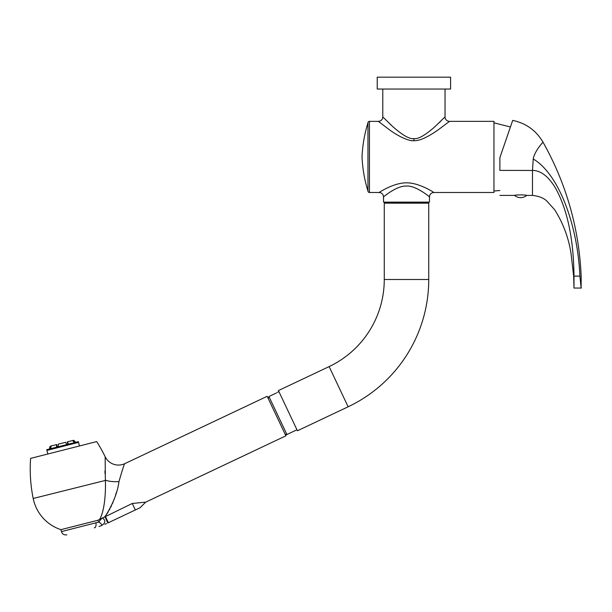 <?xml version="1.0" encoding="UTF-8"?>
<svg xmlns="http://www.w3.org/2000/svg" width="612" height="612" viewBox="0 0 612 612"><rect width="100%" height="100%" fill="white"/><g stroke="black" fill="none" stroke-linecap="round" stroke-linejoin="round"><path stroke-width="0.92" d="M573.987 281.925L573.987 288.053L573.643 276.127L571.118 254.187C568.747 238.137 563.247 223.303 554.61 209.679L547.12 201.371C544.037 198.135 539.157 196.146 532.486 195.419L532.486 170.388L533.236 158.982C534.651 151.072 542.546 142.642 543.028 142.191C542.546 142.642 534.651 151.072 533.236 158.982C557.93 173.395 577.499 222.829 579.916 276.127C581.576 276.127 581.576 276.127 579.916 276.127L579.916 276.134C581.515 291.687 581.515 291.687 579.916 276.127L573.987 276.127L573.987 281.336M581.148 287.127L581.163 276.127C579.074 228.452 566.368 183.807 543.028 142.191C536.112 130.486 525.999 123.219 512.695 120.396L512.007 122.408M573.987 276.127C573.987 291.641 573.987 291.641 573.987 276.127L573.987 276.127C573.612 239.728 567.661 210.765 556.14 189.246C549.469 177.595 542.087 171.337 534.008 170.465L499.882 170.388C499.882 203.123 499.882 203.123 499.882 170.388L499.882 157.621L512.695 120.403L500.035 157.162M515.839 195.197L514.585 195.419C514.615 194.754 526.649 194.754 526.672 195.419L525.417 195.197M499.882 195.419L514.585 195.419A9.325 9.325 0 0 0 526.672 195.419L532.486 195.419M449.483 121.352L437.817 130.142C426.893 137.654 418.929 141.143 413.911 140.63C410.078 141.632 398.443 136.66 388.827 129.308L378.338 121.352L369.449 121.352L369.449 192.497L379.08 192.497C377.153 193.851 392.85 182.682 406.498 182.835C420.146 182.682 435.851 193.851 433.923 192.497L493.953 192.497L493.953 121.352L449.483 121.352A4.445 4.445 46.3 0 1 445.039 116.907L444.932 117.014M429.471 196.942C431.414 198.365 415.77 184.908 406.093 186.079C396.385 185.535 381.659 198.372 383.525 196.942L383.525 202.128L429.471 202.128L429.471 196.942A4.445 4.445 131 0 1 433.923 192.497M385.751 195.167L387.993 193.499M423.542 192.466L424.085 192.841M425.21 193.644L425.707 194.012M440.617 121.321L439.209 122.683M378.338 121.352A4.445 4.445 -46.3 0 0 382.783 116.907L392.376 126.233C402.436 135.191 409.619 139.306 413.911 138.587C417.843 139.391 424.659 135.604 434.359 127.22L445.039 116.907L445.039 89.038M394.641 128.268L393.593 127.334M391.703 125.613L389.714 123.739M413.911 89.038L377.229 89.038L377.229 77.181L450.593 77.181L450.593 89.038L413.911 89.038M369.449 121.352A1.484 1.484 0 0 0 367.965 122.836A133.401 133.401 0 0 0 362.036 156.924A133.401 133.401 0 0 0 367.965 191.013A1.484 1.484 0 0 0 369.449 192.497M367.965 122.836L367.965 191.013M384.413 202.128L384.413 202.87L428.584 202.87L428.584 202.128M47.835 454.005L46.742 449.698L78.351 441.665L79.445 445.98M105.371 480.435L33.193 498.482A148.219 148.219 0 0 1 30.6 458.388L96.681 441.596A148.219 148.219 0 0 1 105.149 456.72L105.363 480.145A14.826 5.126 178.5 0 0 118.98 481.552C117.519 492.492 112.96 504.051 105.302 516.23L108.248 511.854M33.193 498.482A41.501 41.501 0 0 0 60.94 529.655L97.813 520.284L132.284 503.469L145.71 502.138L285.888 435.828L267.184 396.301L124.825 463.644C124.58 462.978 122.63 468.945 118.98 481.552M105.027 473.673L104.966 470.85M105.363 480.145C105.838 492.155 104.805 510.301 99.626 519.512M100.766 517.117L101.286 515.832M101.5 515.266L101.684 514.746M102.724 511.364L103.474 508.197M97.813 520.284L98.302 521.103M109.311 510.033L109.908 508.939M110.803 507.18L111.453 505.826M112.401 503.714L113.09 502.054M113.717 500.471L114.612 498.015M115.5 495.338L116.425 492.27M104.874 524.3L106.61 523.543M60.94 529.655L61.437 531.606L98.915 522.036C101.416 523.757 102.258 524.966 101.424 525.654L101.454 525.639M98.915 522.036A7.413 3.205 139.8 0 1 102.487 517.966C105.868 520.59 105.509 523.153 101.424 525.654L101.661 525.532M101.424 525.654L99.037 526.473M95.189 527.613L94.363 527.827A4.445 2.655 75.7 0 0 95.839 522.862L97.844 522.334M268.232 398.511L268.936 396.522L275.63 393.355C278.988 391.519 278.988 391.519 275.63 393.355M276.272 393.042L276.739 392.789M277.626 392.277L278.896 391.581M297.432 430.772L278.414 390.578L329.126 366.588A96.344 96.344 0 0 0 384.267 279.5L384.267 203.169L428.737 203.169L428.737 279.5A140.806 140.806 0 0 1 348.136 406.789L297.432 430.772M105.302 516.23L108.378 522.724L140.094 507.715L145.71 502.138M136.308 509.505L135.351 509.957L132.284 503.469M46.925 450.417L78.527 442.384M51.14 446.538L50.735 446.087A5.73 5.439 75.7 0 0 50.031 448.864M49.373 449.032L50.146 446.232L50.735 446.087M57.367 446.997L56.748 444.557L51.408 445.911A5.73 5.11 75.7 0 0 50.788 448.673M56.618 444.587A5.73 2.578 75.7 0 0 56.61 447.188M66.662 444.633A5.73 1.79 75.7 0 0 65.606 442.308L58.247 444.174A5.73 1.79 75.7 0 0 58.431 446.729M67.725 444.366L67.236 441.895A5.73 2.578 75.7 0 1 68.483 444.174M67.236 441.895L72.438 440.571A5.73 5.11 75.7 0 1 74.304 442.698M72.973 440.992L73.119 440.395A5.73 5.439 75.7 0 1 75.054 442.507M73.119 440.395L73.708 440.25L75.72 442.338M379.08 192.497A4.445 4.445 -131 0 1 383.525 196.942M413.911 140.63L413.911 138.587M105.149 456.72A14.826 14.826 16.3 0 0 124.825 463.644M284.932 433.816C286.087 434.78 286.745 435.017 286.906 434.52L268.936 396.522M428.737 279.5L384.267 279.5M348.136 406.789L329.126 366.588M104.836 516.459L107.804 522.992M573.987 288.053L581.4 288.053M510.431 126.975L493.953 122.836M382.783 89.038L382.783 116.907M499.882 190.508L493.953 191.013M286.906 434.52L296.958 429.769M61.437 531.606C62.355 534.154 64.161 535.232 66.838 534.819"/></g></svg>
